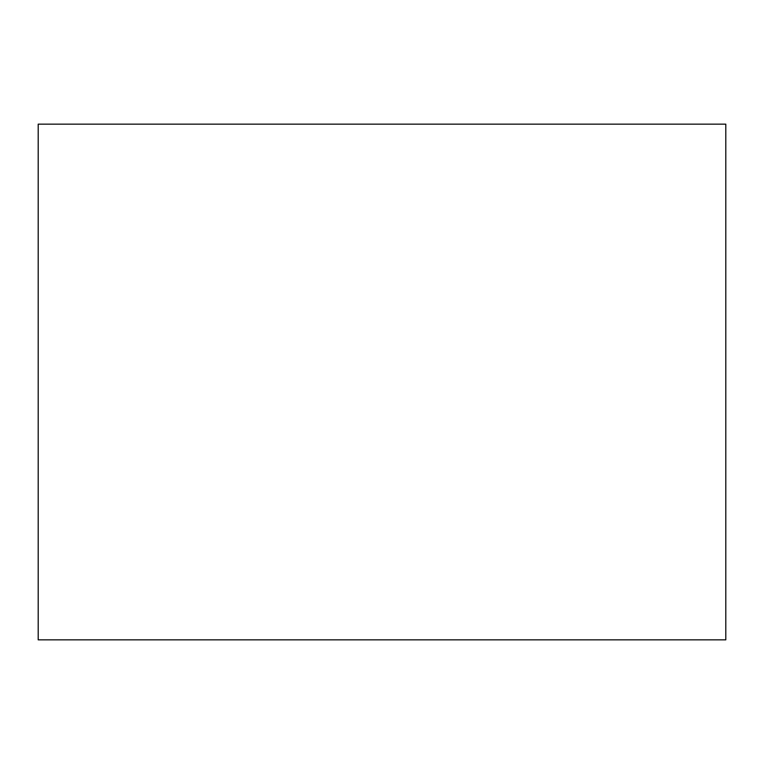 <?xml version="1.0" encoding="UTF-8"?>
<svg xmlns="http://www.w3.org/2000/svg" width="764" height="764" viewBox="0 0 764 764"><rect width="100%" height="100%" fill="white"/><g stroke="black" fill="none" stroke-linecap="round" stroke-linejoin="round"><path stroke-width="1.15" d="M38.2 639.85L725.8 639.85L725.8 124.15L38.2 124.15L38.2 639.85L725.8 639.85L725.8 124.15L38.2 124.15L38.2 639.85"/></g></svg>
